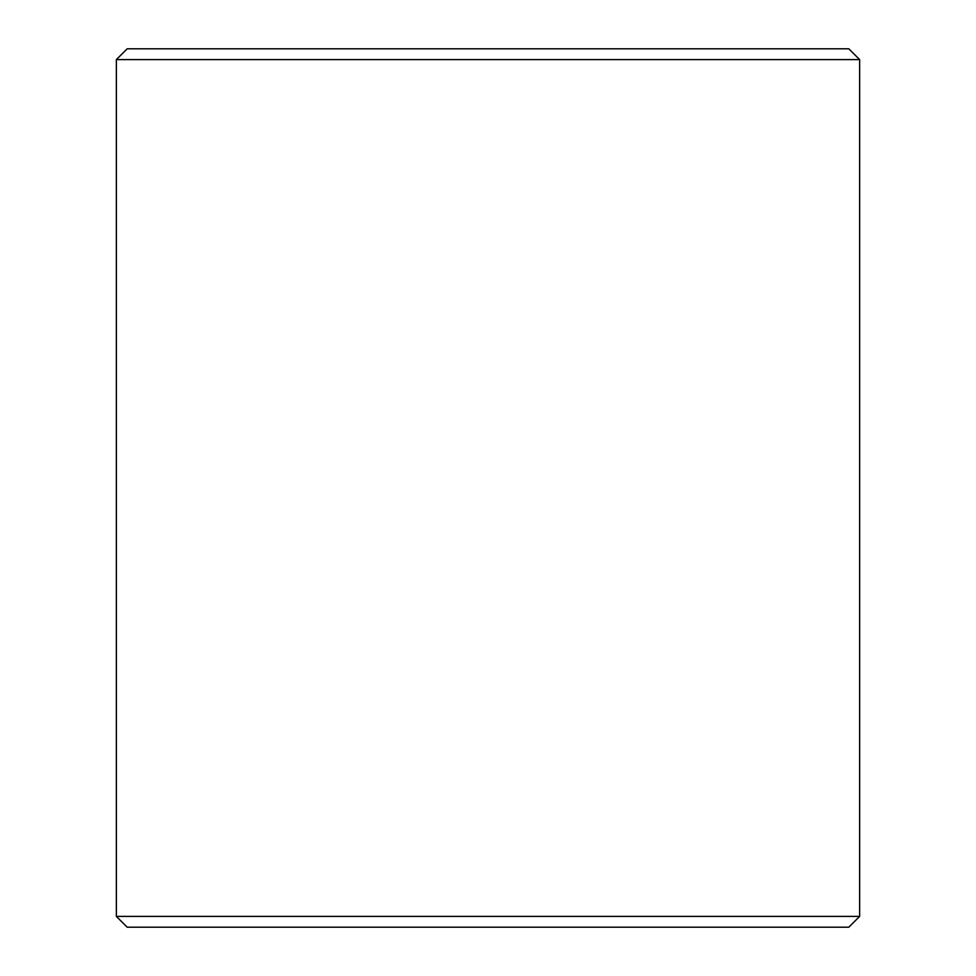 <?xml version="1.0" encoding="UTF-8"?>
<svg xmlns="http://www.w3.org/2000/svg" width="976" height="976" viewBox="0 0 976 976"><rect width="100%" height="100%" fill="white"/><g stroke="black" fill="none" stroke-linecap="round" stroke-linejoin="round"><path stroke-width="1.46" d="M488 48.8L848.815 48.8L859.636 59.609L116.364 59.609L127.185 48.8L488 48.8M859.636 916.391L848.815 927.2L127.185 927.2L116.364 916.391L859.636 916.391L859.636 59.609M116.364 916.391L116.364 59.609"/></g></svg>
